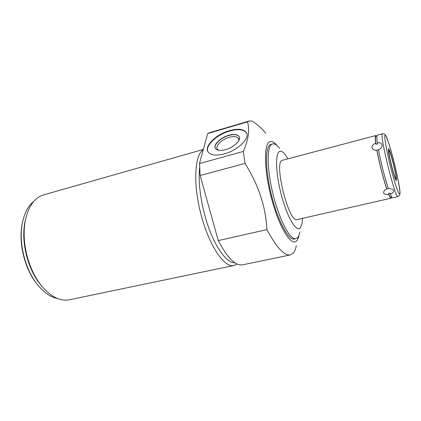 <?xml version="1.0" encoding="UTF-8"?>
<svg xmlns="http://www.w3.org/2000/svg" width="421" height="421" viewBox="0 0 421 421"><rect width="100%" height="100%" fill="white"/><g stroke="black" fill="none" stroke-linecap="round" stroke-linejoin="round"><path stroke-width="0.63" d="M302.567 218.341L302.089 223.43L300.257 227.977C296.416 232.471 287.422 217.725 281.538 195.707C275.592 173.726 275.029 152.702 279.77 151.344C281.349 150.818 283.222 151.997 285.396 154.875L287.922 158.817M297.105 219.583L296.958 219.62C288.848 223.225 273.555 161.948 282.181 160.359L375.674 135.583M265.762 133.325C262.588 129.163 258.141 125.105 252.416 121.153L249.343 120.995L209.869 132.594L207.658 133.578L199.48 163.564L200.138 175.51L218.273 240.601L266.909 229.624C276.402 247.274 284.149 255.721 290.148 254.963L293.337 253.053C294.711 251.405 295.705 248.906 296.316 245.559M299.131 234.818C298.605 237.549 297.805 239.523 296.737 240.733C291.664 247.143 279.57 228.44 271.74 199.317C263.83 170.237 263.567 142.803 270.129 141.545C272.177 141.03 274.539 142.456 277.228 145.819M299.878 231.903C299.384 234.581 298.621 236.497 297.589 237.655L295.763 238.718C290.069 240.133 279.339 219.936 272.992 193.981C266.582 168.037 266.751 145.24 272.466 143.919L272.676 143.861C274.666 143.487 276.96 145.029 279.57 148.481M271.066 144.303L270.882 144.356C265.119 145.692 264.898 168.484 271.303 194.397C277.639 220.325 288.411 240.491 294.158 239.065L294.405 239.012M249.343 120.995L247.543 121.869C249.821 130.084 248.411 139.94 243.322 151.444L245.006 163.443C258.494 184.782 265.793 206.837 266.909 229.624M218.273 240.601C227.282 257.768 235.328 265.861 242.422 264.872L242.891 264.777M207.658 133.578L247.543 121.869M199.48 163.564L243.322 151.444M200.138 175.51L245.006 163.443M199.601 167.932C197.749 183.888 201.78 209.6 209.569 230.092C217.357 250.616 227.661 263.22 234.85 262.736M203.211 149.876C194.234 154.939 192.881 186.298 201.812 217.399C209.942 247.032 224.761 267.903 233.802 265.525L237.086 263.999M203.332 149.444L44.01 194.781C34.585 197.475 28.312 206.243 25.197 221.088C23.123 233.123 24.086 245.938 28.081 259.525C31.028 269.056 35.101 277.297 40.284 284.249C49.836 296.263 59.456 301.457 69.155 299.831L69.823 299.694M25.628 218.92L24.813 222.688C21.139 241.517 27.381 267.688 39.232 283.049L42.342 286.833M22.692 221.351L21.987 224.735C18.571 242.87 24.502 267.714 35.801 282.554L38.616 286.048M33.648 201.538C27.965 206.09 24.15 213.515 22.202 223.825C18.692 242.443 24.792 268.003 36.395 283.238C43.063 291.969 50.104 297.063 57.514 298.51M229.545 130.615C238.054 128.337 243.659 128.994 246.359 132.594C250.306 138.151 237.912 150.365 224.319 153.881C216.031 155.949 210.616 155.291 208.074 151.918C203.975 146.161 216.268 134.231 229.545 130.615M207.937 151.686C204.948 145.703 216.989 134.504 229.729 131.015C238.239 128.737 243.838 129.405 246.543 133.004L246.674 133.246M228.777 135.262C220.52 137.488 212.9 144.913 215.42 148.45C217.015 150.571 220.394 150.976 225.551 149.676C233.929 147.487 241.586 139.956 239.123 136.493C237.47 134.288 234.023 133.878 228.777 135.262M239.307 136.867L239.217 136.693C237.56 134.488 234.113 134.078 228.871 135.462C220.93 137.614 213.452 144.608 215.326 148.287M218.673 150.286L217.315 149.123C215.063 145.95 221.851 139.319 229.229 137.341C233.902 136.115 236.976 136.483 238.449 138.456L238.712 140.761M390.967 197.423L390.909 197.438C390.409 197.475 389.604 196.144 388.494 193.455L388.741 194.423C383.347 194.565 382.152 193.029 385.168 189.797L386.746 189.018C383.399 179.209 379.037 162.069 376.858 150.181C371.054 150.781 370.175 145.045 375.727 143.277C375.111 138.641 375.069 136.088 375.606 135.62L376.49 136.167M388.741 194.423C389.814 196.97 390.599 198.228 391.088 198.191L391.535 197.296M376.863 136.072L375.927 136.32C375.253 136.472 375.274 139.119 375.979 144.256L377.579 143.84L377.332 142.856C376.695 138.22 376.642 135.673 377.163 135.209L382.489 133.778M377.332 142.856C382.931 141.719 383.947 147.476 378.479 149.765L376.858 150.181M390.941 188.74L388.362 188.64C385.041 178.814 380.673 161.664 378.479 149.765M391.725 188.966C394.84 190.671 394.382 192.365 390.346 194.049L390.099 193.086L388.494 193.455M392.714 197.823L392.656 197.838C392.177 197.87 391.409 196.607 390.346 194.049M386.746 189.018L386.81 188.887C383.478 179.241 379.058 161.875 376.932 150.092M375.727 143.277L375.979 144.256M388.325 188.519L386.81 188.887M395.914 178.283C396.861 176.794 390.225 150.218 389.072 150.923L389.004 150.971C387.809 151.592 394.698 179.33 395.808 178.388L395.914 178.283M396.44 180.377C397.519 178.578 389.878 148.018 388.546 148.813L388.467 148.866C387.073 149.497 395.045 181.609 396.319 180.504L396.44 180.377M398.008 196.618L397.956 196.628C395.335 199.128 379.21 133.904 382.431 133.815L382.542 133.762C383.647 133.673 384.536 134.025 385.204 134.825C385.373 134.604 387.478 138.751 390.446 148.781C395.561 165.948 400.866 191.439 399.892 194.428M399.839 193.802C401.623 189.445 387.183 132.262 385.031 135.278C383.952 135.972 386.636 151.365 390.825 167.874C395.003 184.403 399.245 196.375 399.839 193.802M295.763 238.718L294.158 239.065M242.422 264.872L290.148 254.963M69.155 299.831L233.802 265.525M39.232 283.049L40.284 284.249M24.813 222.688L25.197 221.088M35.801 282.554L36.395 283.238M21.987 224.735L22.202 223.825M246.359 132.594L246.543 133.004M238.681 138.962L238.449 138.456M391.088 198.191L296.958 219.62M399.687 195.155L397.956 196.628L392.656 197.838M391.909 197.212L390.909 197.438"/></g></svg>
